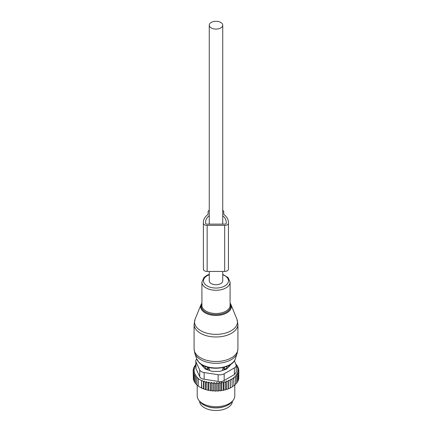 <?xml version="1.0" encoding="UTF-8"?>
<svg xmlns="http://www.w3.org/2000/svg" width="432" height="432" viewBox="0 0 432 432"><rect width="100%" height="100%" fill="white"/><g stroke="black" fill="none" stroke-linecap="round" stroke-linejoin="round"><path stroke-width="0.65" d="M209.266 271.42L209.266 280.838A6.734 3.888 0 0 0 211.243 283.586A6.734 3.888 0 0 0 218.576 284.429A6.734 3.888 0 0 0 222.734 280.838L222.734 271.42M211.243 27.94A6.734 3.888 0 0 0 218.576 28.782A6.734 3.888 0 0 0 222.734 25.191A6.734 3.888 0 0 0 220.757 22.442A6.734 3.888 0 0 0 213.424 21.6A6.734 3.888 0 0 0 209.266 25.191A6.734 3.888 0 0 0 211.243 27.94M222.588 370.456L222.588 369.004L224.521 368.982A2.506 1.447 0 0 0 226.984 367.562L226.919 366.352M227.016 368.588L227.016 366.444M209.412 370.456L209.412 369.004L207.5 367.006M222.588 369.004L224.5 367.006M228.317 367.286L228.317 367.286A12.836 7.409 0 0 0 228.825 365.488M203.175 365.488A12.836 7.409 0 0 0 203.683 367.286M204.984 368.588L205.081 366.352M204.984 366.444L205.016 367.562A2.506 1.447 0 0 0 207.479 368.982L209.412 369.004M206.172 406.042A16.438 9.488 0 0 0 225.828 406.042M199.568 401.231A16.438 9.488 0 0 0 213.867 410.4A16.438 9.488 0 0 0 231.773 403.661A16.438 9.488 0 0 0 232.432 401.231M236.196 364.948L237.379 365.769L236.547 366.017L238.145 367.178L237.125 367.497L238.642 368.647L237.438 369.052L238.853 370.159L237.487 370.597L238.756 371.677L237.254 372.017L238.356 373.178L236.741 373.415L237.665 374.647L237.665 381.937L236.682 382.687M237.665 374.647L235.953 374.771L236.682 376.056L236.682 383.346L235.424 384.07M233.912 385.344L235.424 384.68L235.424 377.39L234.895 376.061L236.682 376.056M232.162 386.494L233.912 385.922L233.593 377.276L235.424 377.39M206.264 381.634L206.091 389.723L203.963 389.027L203.963 381.1L205.621 382.196L206.264 381.634L207.922 382.779L208.753 382.066L210.357 383.222L211.378 382.363L212.9 383.508L214.105 382.52L215.519 383.627L216.788 382.547L218.149 383.573L219.251 382.412L220.752 383.346L221.675 382.115L223.29 382.941L224.019 381.656L225.731 382.374L226.26 381.051L228.042 381.65L228.366 380.295L230.197 380.776L230.305 379.409L230.305 387.504L231.314 387.542L232.162 387.056L232.054 378.4L233.912 378.632M230.305 387.504L230.245 388.093A22.232 12.836 180 0 1 229.36 388.492L230.197 388.066L230.197 380.776M228.366 380.295L228.366 388.395L229.36 388.492M228.366 388.395L228.188 388.967A22.232 12.836 180 0 1 227.232 389.313L228.042 388.94L228.042 381.65M206.264 389.626L206.761 389.912A22.232 12.836 180 0 0 208.408 390.301L209.45 390.501A22.232 12.836 180 0 0 210.87 390.728L211.378 390.436L212.144 390.879A22.232 12.836 180 0 0 213.457 390.987L214.105 390.614L214.871 391.057A22.232 12.836 180 0 0 216.097 391.073L216.788 390.641L217.528 391.041A22.232 12.836 180 0 0 218.651 390.982L219.251 390.506L220.066 390.857A22.232 12.836 180 0 0 221.173 390.717L221.675 390.209L222.556 390.501A22.232 12.836 180 0 0 223.625 390.296L224.019 389.756L224.953 389.988A22.232 12.836 180 0 0 225.974 389.707L226.26 389.146L227.232 389.313M206.091 389.723A22.232 12.836 180 0 1 200.281 387.315L203.963 389.027M238.756 377.584L238.853 370.159M238.756 371.677L238.756 378.967L238.07 379.771M238.356 373.178L238.356 380.468L237.622 381.224M225.974 389.707L224.953 389.988M223.625 390.296L222.556 390.501M221.173 390.717L220.066 390.857M218.651 390.982L217.528 391.041M216.097 391.073L214.871 391.057M213.457 390.987L212.144 390.879M209.45 390.501L210.87 390.728M206.761 389.912L208.408 390.301M199.924 387.104L198.261 386.046L198.261 378.756L201.587 380.678L201.587 387.968M198.526 386.197L196.852 384.934L196.852 377.644L198.526 378.529L198.261 378.756M196.852 384.804L195.637 383.719L195.637 376.429L196.274 375.867L194.621 375.1L194.621 382.39L195.782 383.573M195.772 364.662L195.318 364.819L196.047 365.51L194.335 366.228L195.259 366.865L193.644 367.691L194.746 368.264L193.244 369.193L194.513 369.684L193.147 370.71L194.562 371.239L193.358 372.227L194.875 372.838L193.855 373.696L195.453 374.387L194.621 375.1M194.756 382.018L193.855 380.986L193.855 373.696M194.108 380.462L193.358 379.517L193.358 372.227M193.358 378.286L193.147 370.71M193.244 369.193L193.244 370.64M193.644 367.691L193.644 368.944M194.335 366.228L194.335 367.335M195.318 364.819L195.318 365.812M203.963 381.1L203.521 381.488L203.521 388.778M201.587 380.678L201.847 388.114M196.852 377.644L197.294 377.249L195.637 376.429M235.904 364.138L236.363 364.446L236.363 365.062M195.772 360.995A6.264 3.618 180 0 0 195.982 361.93L199.724 369.992L199.724 376.677L195.982 368.615L195.772 360.995A6.264 3.618 180 0 1 196.754 359.046M199.724 369.992A6.264 3.618 0 0 0 204.152 372.551L218.122 374.711A6.264 3.618 0 0 0 224.17 373.777L234.398 367.87L234.398 374.555L224.17 380.462C222.442 381.564 220.428 381.877 218.122 381.397L204.152 379.237C201.89 379.01 200.416 378.157 199.724 376.677M233.15 400.307L231.995 401.798A17.523 10.114 180 0 1 216 407.781A17.523 10.114 180 0 1 200.005 401.798L198.85 400.307A18.787 10.849 0 0 0 216 406.723A18.787 10.849 0 0 0 233.15 400.307A18.787 10.849 0 0 0 234.787 395.879L234.787 385.139M230.245 364.678L230.245 364.873A3.132 1.809 0 0 1 229.824 365.78L226.849 368.755A3.132 1.809 0 0 1 225.704 369.419L220.541 371.137A3.132 1.809 0 0 1 218.981 371.38L213.019 371.38A3.132 1.809 0 0 1 211.459 371.137L206.296 369.419A3.132 1.809 0 0 1 205.151 368.755L202.176 365.78A3.132 1.809 0 0 1 201.755 364.873L201.755 364.678M234.398 367.87A6.264 3.618 0 0 0 236.228 365.315A6.264 3.618 0 0 0 236.018 364.381L234.355 360.796M234.398 374.555L236.228 372.098L236.228 365.315M197.213 385.22L197.213 395.879A18.787 10.849 0 0 0 197.975 398.93A18.787 10.849 0 0 0 198.85 400.307M201.847 380.446L203.521 381.488M205.621 382.196L205.621 389.486M230.305 379.409L232.162 379.766M238.642 368.647L238.642 369.997M238.145 367.178L238.145 368.269M237.379 365.769L237.379 366.617M235.726 364.63L236.363 364.446M207.922 382.779L207.922 390.069M208.753 382.066L208.753 390.101M210.357 383.222L210.357 390.512M211.378 382.363L211.378 390.436M212.9 383.508L212.9 390.798M214.105 382.52L214.105 390.614M215.519 383.627L215.519 390.917M216.788 382.547L216.788 390.641M218.149 383.573L218.149 390.863M219.251 382.412L219.251 390.506M220.752 383.346L220.752 390.636M221.675 382.115L221.675 390.209M223.29 382.941L223.29 390.231M224.019 381.656L224.019 389.756M225.731 382.374L225.731 389.664M226.26 381.051L226.26 389.146M203.386 223.231A3.758 2.171 0 0 0 207.144 225.401L224.678 225.401L224.678 271.42L207.144 271.42A3.758 2.171 0 0 1 203.386 269.249L203.386 222.329A22.702 13.106 0 0 1 207.517 214.796A3.132 1.809 0 0 0 208.084 213.754L208.084 212.026A5.011 2.894 0 0 1 209.266 210.157M223.738 212.026L223.738 213.754L223.738 212.026A5.011 2.894 0 0 0 222.734 210.287M223.738 213.754A3.132 1.809 0 0 0 224.305 214.796A22.702 13.106 0 0 1 228.436 222.329L228.436 269.249A3.758 2.171 0 0 1 224.678 271.42M226.244 222.329L226.244 223.231L226.244 222.329A20.509 11.842 0 0 0 222.734 215.703M209.266 215.552A20.509 11.842 0 0 0 205.578 222.329L205.578 223.231A1.566 0.902 0 0 0 207.144 224.138L224.678 224.138A1.566 0.902 0 0 0 226.244 223.231M224.678 225.401A3.758 2.171 0 0 0 228.436 223.231M226.174 366.633A2.506 2.047 1.7 0 1 226.984 367.562L226.984 368.62M224.521 369.808L224.505 367.173M205.016 368.62L205.016 367.562A2.506 2.047 -1.7 0 1 205.826 366.633M207.479 369.808L207.495 367.173M195.982 361.93L195.982 368.615M224.17 373.777L224.17 380.462M204.152 372.551L204.152 379.237M218.122 374.711L218.122 381.397M195.118 319.124A21.46 12.388 0 0 0 197.17 327.91A21.46 12.388 0 0 0 223.679 333.536A21.46 12.388 0 0 0 236.882 319.124L237.919 324.34A21.919 12.652 0 0 1 221.422 336.598A21.919 12.652 0 0 1 196.765 330.404A21.919 12.652 0 0 1 194.081 324.34L195.118 319.124L201.069 304.565A15.341 8.856 180 0 0 202.538 310.846A15.341 8.856 180 0 0 221.492 314.874A15.341 8.856 180 0 0 230.931 304.565L236.882 319.124M201.911 303.61A14.737 8.51 0 0 0 203.067 310.187A14.737 8.51 0 0 0 221.724 313.951A14.737 8.51 0 0 0 230.089 303.61M230.089 303.097A15.341 8.856 180 0 1 230.931 304.565L230.089 303.064M194.794 353.198A21.595 12.469 0 0 0 197.046 356.816A21.595 12.469 0 0 0 219.326 363.155A21.595 12.469 0 0 0 237.206 353.198L235.354 358.738A19.71 11.378 0 0 1 219.035 367.826A19.71 11.378 0 0 1 198.704 362.038A19.71 11.378 0 0 1 196.646 358.738L194.794 353.198L194.081 348.851A21.919 12.652 0 0 0 196.765 354.915A21.919 12.652 0 0 0 221.422 361.109A21.919 12.652 0 0 0 237.919 348.851L237.919 324.34M209.266 274.369L206.793 275.422L203.99 277.468L201.911 282.134L201.911 305.381A14.089 8.132 0 0 0 203.634 309.28A14.089 8.132 0 0 0 219.488 313.259A14.089 8.132 0 0 0 230.089 305.381L230.089 282.134L228.123 277.582L222.734 274.369M201.911 282.134A14.089 8.132 0 0 0 203.634 286.033A14.089 8.132 0 0 0 219.488 290.018A14.089 8.132 0 0 0 230.089 282.134M209.266 274.757A12.501 7.214 0 0 0 205.033 284.294A12.501 7.214 0 0 0 221.994 287.167A12.501 7.214 0 0 0 226.967 277.376A12.501 7.214 0 0 0 222.734 274.757M207.144 271.42L207.144 225.401M222.734 224.138L222.734 25.191M209.266 224.138L209.266 25.191M201.911 303.064L201.069 304.565M237.919 348.851L237.206 353.198M196.646 358.738L198.893 362.367C206.836 371.677 232.513 369.49 235.354 358.738M194.081 348.851L194.081 324.34"/></g></svg>
